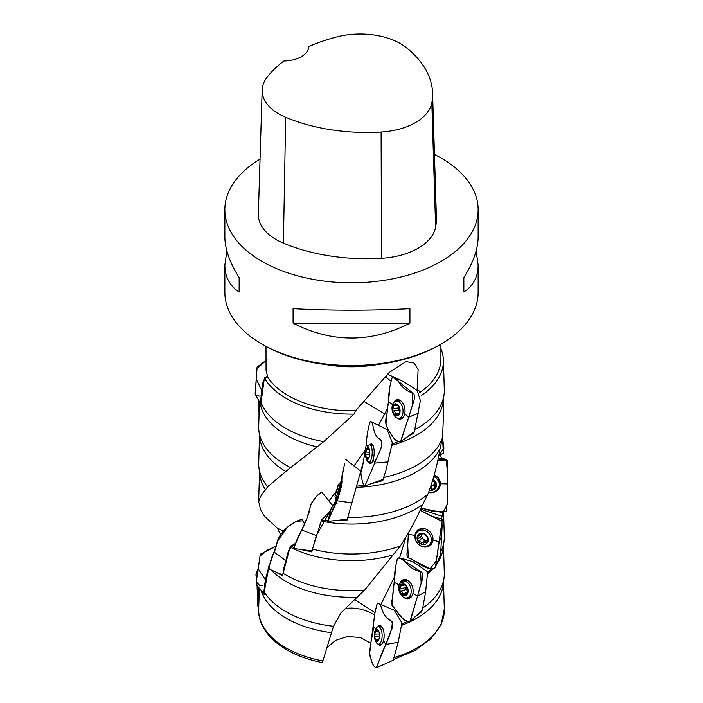 <?xml version="1.0" encoding="UTF-8"?>
<svg xmlns="http://www.w3.org/2000/svg" width="703" height="703" viewBox="0 0 703 703"><rect width="100%" height="100%" fill="white"/><g stroke="black" fill="none" stroke-linecap="round" stroke-linejoin="round"><path stroke-width="1.05" d="M224.863 209.696L224.863 237.087C224.96 249.029 229.714 262.518 239.143 277.544L239.143 292.017C229.714 285.884 224.96 276.885 224.863 265.022L224.863 292.413A126.637 73.112 -0 0 0 261.955 344.11A126.637 73.112 -0 0 0 441.045 344.11A126.637 73.112 -0 0 0 478.137 292.413L478.137 265.022C478.04 276.885 473.286 285.884 463.857 292.017L463.857 277.544C473.286 262.518 478.04 249.029 478.137 237.087L478.137 209.696A126.637 73.112 180 0 1 351.5 282.808A126.637 73.112 180 0 1 224.863 209.696A126.637 73.112 180 0 1 260.04 159.124M434.463 154.458A126.637 73.112 180 0 1 441.045 157.999A126.637 73.112 180 0 1 478.137 209.696M261.955 344.11L263.748 345.147L261.955 344.11M293.081 323.16L293.081 308.687C332.027 310.691 370.973 310.691 409.919 308.687L409.919 323.16C370.973 342.985 332.027 342.985 293.081 323.16L409.919 323.16M476.116 251.059L478.137 265.022M224.863 265.022L226.884 251.059M370.85 643.359L360.419 637.507L347.502 636.505L335.516 640.371L326.939 647.7M260.927 589.958A91.926 53.068 0 0 0 331.517 632.682L322.897 660.917C322.326 662.753 322.141 663.026 322.369 661.743M258.932 600.74L259.425 588.639M402.028 625.222A91.926 53.068 0 0 0 443.189 584.685L444.076 577.567A92.814 53.586 0 0 0 444.296 572.796L443.479 545.686M262.342 591.592L264.31 594.729L264.249 591.988A92.814 53.586 0 0 0 333.53 626.294L331.517 632.682M415.429 616.417L421.58 611.838L421.923 610.529M402.116 624.123L407.353 621.382M423.32 607.664A92.814 53.586 0 0 0 444.076 577.567M443.593 512.61L444.296 536.152A92.814 53.586 180 0 1 444.076 540.932A92.814 53.586 180 0 1 441.018 551.24M431.247 569.07L427.978 572.629M444.076 540.932L443.189 548.05A91.926 53.068 180 0 1 436.484 564.483M432.626 569.202A91.926 53.068 180 0 1 428.118 573.569M443.742 407.643L442.591 437.433L440.034 448.619C437.538 464.235 433.47 479.464 427.837 494.288L422.696 504.543C416.404 519.095 408.935 532.927 400.288 546.038L364.567 590.142L357.142 597.216A91.926 53.068 180 0 1 271.015 569.887M364.567 590.142A92.814 53.586 180 0 1 283.116 573.314L282.773 576.065L275.242 571.653M268.933 566.539L264.249 591.988M265.989 346.412L266.077 370.745L267.272 374.919L267.105 376.237L264.381 377.986A91.926 53.068 180 0 0 354.048 414.111L323.714 441.669L285.805 471.458L267.615 486.748L265.541 489.78C261.621 494.121 259.354 498.216 258.73 502.056L259.688 504.956C259.917 508.858 261.815 512.9 265.391 517.092L277.246 528.032L283.388 531.248M357.142 597.216L341.008 612.779L333.53 626.294M280.55 534.552L277.246 528.032M442.872 512.645L441.915 516.406M443.013 512.645A91.926 53.068 180 0 1 442.082 516.661M400.288 546.038A92.814 53.586 180 0 1 312.492 549.069L311.807 551.917L299.926 549.315M293.986 547.488L290.339 546.161L283.116 573.314M393.434 554.834A91.926 53.068 180 0 1 290.19 547.154M258.73 502.056A92.814 53.586 180 0 1 258.704 499.517L259.521 472.416M440.456 455.166L441.537 458.391M427.837 494.288A92.814 53.586 180 0 1 347.941 517.355M347.308 519.183L346.948 520.361L333.284 520.703M327.888 520.51L321.499 520.018L312.492 549.069M422.696 504.543A91.926 53.068 180 0 1 321.227 521.081M442.591 437.433A92.814 53.586 180 0 1 384.19 477.328M383.197 479.341L382.792 480.615L370.428 483.857M363.961 485.132L357.309 486.151M440.034 448.619A91.926 53.068 180 0 1 356.922 487.311M440.913 348.75A91.926 53.068 180 0 1 443.408 360.138L444.296 389.603A92.814 53.586 180 0 1 444.076 394.383A92.814 53.586 180 0 1 415.482 429.357M414.199 431.783L413.821 433.145L405.763 437.907M398.118 441.651L392.397 444.041M444.076 394.383L443.189 401.501A91.926 53.068 180 0 1 392.212 445.28M443.408 360.138A91.926 53.068 180 0 1 421.22 395.648M419.84 392.467A89.413 51.627 -0 0 0 440.913 359.171L440.913 344.189M354.048 414.111L355.613 410.745L389.207 372.476L406.044 361.597L414.049 363.047L418.118 369.646L417.09 390.578L419.603 391.035L419.41 392.16M267.105 376.237A89.413 51.627 -0 0 0 288.274 395.675A89.413 51.627 -0 0 0 355.613 410.745M267.615 486.748A92.814 53.586 180 0 1 258.924 467.653A92.814 53.586 180 0 1 258.704 462.882L259.521 435.781M265.541 489.78A91.926 53.068 180 0 1 259.811 474.78L258.924 467.653M290.559 467.592A92.814 53.586 180 0 1 258.924 431.018A92.814 53.586 180 0 1 258.704 426.246L259.442 401.703M285.805 471.458A91.926 53.068 180 0 1 259.811 438.136L258.924 431.018M323.714 441.669A92.814 53.586 180 0 1 261.059 402.573L261.244 405.209L260.637 403.68M317.071 446.906A91.926 53.068 180 0 1 259.987 402.687M264.381 377.986L261.059 402.573M441.045 344.11L439.252 345.147A124.106 71.653 180 0 1 263.748 345.147M353.952 466.019L365.657 449.393M336.192 491.441L328.96 501.028M363.556 401.202L384.699 413.962L378.434 425.306M390.701 380.885L385.402 377.107L387.634 374.523C398.575 378.609 408.39 383.961 417.09 390.578M268.581 566.187L269.029 566.108M290.339 546.161L295.119 543.911M330.489 510.844L321.499 520.018M359.593 470.351L361.21 470.544L361.096 471.01M361.21 470.544L360.964 471.361M347.212 519.28L346.948 520.361M385.437 428.839L386.29 429.234M382.362 479.657L382.792 480.615M387.766 408.021L384.699 413.962M413.083 432.573L413.821 433.145M354.716 599.668L375.024 612.559M399.594 557.866L405.912 537.118M394.673 576.478L381 604.299M420.912 611.434L421.58 611.838M392.45 609.501L393.003 609.729M399.269 413.716L397.432 414.058L398.803 414.955A6.063 3.726 -100.5 0 0 399.998 409.7A6.063 3.726 -100.5 0 0 397.45 404.577A6.063 3.726 -100.5 0 0 393.689 404.735A6.063 3.726 -100.5 0 0 392.502 409.99A6.063 3.726 -100.5 0 0 395.051 415.113A6.063 3.726 -100.5 0 0 398.803 414.955L399.998 409.7L398.232 405.71L396.967 404.717L397.494 404.612M394.831 404.805L397.907 405.104M397.45 404.577L396.967 404.717M395.051 415.113L396.149 414.858L395.051 415.113A6.081 3.743 79.5 0 1 393.689 404.717A6.081 3.743 79.5 0 1 400.007 409.691A6.081 3.743 79.5 0 1 395.051 415.13L394.884 413.865C395.402 412.318 394.919 411.352 393.434 410.956L392.502 409.99L393.838 405.886L397.924 405.13M393.689 404.735L393.838 405.886M397.432 414.058L396.149 414.858M399.014 414.629L398.285 414.77L398.803 414.955M395.798 417.204A8.735 5.378 79.5 0 1 392.353 411.167A8.735 5.378 79.5 0 1 392.142 410.016A8.735 5.378 79.5 0 1 395.921 401.018A8.735 5.378 79.5 0 1 402.81 408.628A8.735 5.378 79.5 0 1 399.119 418.197A8.735 5.378 79.5 0 1 395.798 417.204M393.434 410.956L399.409 409.84A2.469 1.52 79.5 0 1 400.033 410.288M399.207 407.722A2.469 1.52 79.5 0 1 399.137 407.758A1.098 0.677 79.5 0 0 399.409 409.84M399.858 409.014A4.385 2.698 -100.5 0 0 399.998 409.691M368.855 457.987L368.205 457.952L368.284 459.015A6.063 2.03 -86.7 0 0 368.671 458.382A6.063 2.03 -86.7 0 0 369.699 454.068A6.063 2.03 -86.7 0 0 369.216 448.848A6.063 2.03 -86.7 0 0 369.11 448.576A6.063 2.03 -86.7 0 0 367.107 448.075A6.063 2.03 -86.7 0 0 365.701 453.022A6.063 2.03 -86.7 0 0 366.281 458.514A6.063 2.03 -86.7 0 0 368.284 459.015L368.926 457.881M369.277 449.006L367.107 448.075L367.212 449.261L369.383 449.384M369.347 449.27L369.11 448.576M367.906 448.365L367.107 448.075M366.281 458.514L367.107 458.479L366.281 458.514A6.081 2.039 93.3 0 1 365.938 457.477A6.081 2.039 93.3 0 1 366.404 449.445A6.081 2.039 93.3 0 1 369.242 448.892A6.081 2.039 93.3 0 1 369.128 457.231A6.081 2.039 93.3 0 1 366.281 458.532L365.701 453.022L367.212 449.261M368.442 458.778L367.107 458.479M366.597 458.716A8.735 2.926 93.3 0 1 366.421 457.556M366.404 449.445A14.183 14.183 0 0 1 368.354 445.79A8.735 2.926 93.3 0 1 369.743 444.911A8.735 2.926 93.3 0 1 372.168 453.804A8.735 2.926 93.3 0 1 368.741 462.354A8.735 2.926 93.3 0 1 367.467 461.326A14.183 14.183 0 0 1 365.938 457.477M335.19 495.738L338.319 484.543L335.19 495.738M338.451 485.421L338.117 485L338.169 486.195M337.37 488.822L336.799 490.835M335.964 493.893L335.243 495.009M335.234 495.026L338.31 484.525L335.234 495.026M338.31 484.525A14.183 14.183 0 0 1 340.612 482.416L335.841 499.218L337.44 499.675M306.578 519.297A6.081 1.634 119.9 0 0 304.619 523.999M435.728 487.785A6.063 5.642 -178 0 0 432.837 479.666A6.081 5.65 2 0 1 430.421 490.518A6.063 5.642 -178 0 0 435.728 487.785L435.596 486.423L435.728 487.785L431.493 489.64L431.598 486.81A2.469 2.302 2 0 1 434.612 485.263A1.098 1.019 2 0 0 435.025 485.29M435.693 481.986L434.937 484.569L435.596 486.423M432.486 480.834L435.825 482.161M429.392 489.596L430.421 490.501L431.493 489.64M429.278 490.378A6.063 5.642 -178 0 0 430.421 490.501A6.081 5.65 2 0 1 429.278 490.395M433.725 476.704A8.735 8.128 2 0 1 439.278 484.578A8.735 8.128 2 0 1 430.403 492.39A8.735 8.128 2 0 1 428.628 492.188M437.503 477.196A8.735 8.128 2 0 1 439.349 482.486L439.278 484.578M431.598 486.81A1.098 1.019 2 0 1 430.298 487.504M430.816 485.966A4.385 4.077 -178 0 0 434.999 481.564M434.937 484.569L435.034 481.942A2.469 2.302 2 0 1 435.078 481.581M427.02 540.405A2.469 2.135 50.2 0 0 426.686 540.625L423.883 542.962L424.981 542.496L427.125 542.901A6.063 5.246 -129.8 0 0 427.767 537.373A6.063 5.246 -129.8 0 0 423.276 533.313A6.063 5.246 -129.8 0 0 418.136 534.834A6.063 5.246 -129.8 0 0 417.494 540.361A6.063 5.246 -129.8 0 0 421.985 544.421A6.063 5.246 -129.8 0 0 427.125 542.901L427.74 538.296M427.714 538.331L427.767 537.373L423.276 533.313L422.38 533.665L422.837 533.287M421.686 534.447A2.469 2.135 50.2 0 1 421.035 536.503L417.934 539.078L418.136 534.834L422.38 533.665L422.02 534.236L423.153 533.287M423.276 533.313L422.38 533.665M417.934 539.078L417.494 540.361L418.707 541.002L421.677 538.524A2.469 2.135 50.2 0 1 424.225 540.835A1.098 0.949 50.2 0 0 425.227 541.837M422.89 544.184L421.985 544.421A6.081 5.255 50.2 0 1 418.127 534.816A6.081 5.255 50.2 0 1 427.776 537.356A6.081 5.255 50.2 0 1 421.985 544.43L421.255 543.305C421.194 541.688 420.341 540.923 418.707 541.002M423.883 542.962L423.188 543.814M422.336 546.345A8.735 7.557 50.2 0 1 415.622 539.842A8.735 7.557 50.2 0 1 417.67 531.626A8.735 7.557 50.2 0 1 429.076 533.507A8.735 7.557 50.2 0 1 428.856 545.053A8.735 7.557 50.2 0 1 422.336 546.345M417.67 531.626L419.876 529.79A8.735 7.557 50.2 0 1 422.389 528.489M432.793 540.994A8.735 7.557 50.2 0 1 431.053 543.226L428.856 545.053M421.677 538.524A1.098 0.949 50.2 0 1 420.746 536.74M421.967 534.28A4.385 3.787 -129.8 0 0 423.338 539.21A4.385 3.787 -129.8 0 0 427.02 540.352M407.292 593.306L405.104 593.912L406.888 594.694A6.063 4.174 -105.6 0 0 407.977 589.36A6.063 4.174 -105.6 0 0 404.893 584.43A6.063 4.174 -105.6 0 0 400.701 584.87A6.063 4.174 -105.6 0 0 399.612 590.204A6.063 4.174 -105.6 0 0 402.705 595.133A6.063 4.174 -105.6 0 0 406.888 594.694L407.977 589.36L405.754 585.511L404.893 584.43L404.295 584.606L404.902 584.439M401.009 584.694L404.295 584.606L403.821 585.274L405.35 584.843M404.893 584.43L404.295 584.606M402.705 595.133L403.856 594.8L402.705 595.133A6.081 4.183 74.4 0 1 400.701 584.852A6.081 4.183 74.4 0 1 407.986 589.342A6.081 4.183 74.4 0 1 402.705 595.142L402.397 593.894C402.784 592.321 402.204 591.39 400.648 591.1L399.612 590.204L400.859 586.012L403.364 585.309M400.701 584.87L400.859 586.012M405.104 593.912L403.856 594.8M407.125 594.299L406.237 594.545L406.888 594.694M403.373 597.172A8.735 6.011 74.4 0 1 398.706 588.349A8.735 6.011 74.4 0 1 402.591 581.047A8.735 6.011 74.4 0 1 410.737 587.84A8.735 6.011 74.4 0 1 407.301 597.875A8.735 6.011 74.4 0 1 403.373 597.172M402.591 581.047L406.571 579.931A8.735 6.011 74.4 0 1 406.765 579.878M411.475 596.698A8.735 6.011 74.4 0 1 411.29 596.759L407.301 597.875M400.648 591.1L406.026 589.589A2.469 1.705 74.4 0 1 407.257 590.608A2.469 1.705 74.4 0 1 407.564 591.232M406.334 586.61A2.469 1.705 74.4 0 1 405.622 587.532A1.098 0.756 74.4 0 0 406.026 589.589M406.369 586.68A4.385 3.014 -105.6 0 0 407.257 590.608A4.385 3.014 -105.6 0 0 407.599 591.091M378.689 639.765L377.669 639.783L378.144 640.828A6.063 2.584 -90.7 0 0 379.075 638.895A6.063 2.584 -90.7 0 0 379.506 635.776A6.063 2.584 -90.7 0 0 378.987 631.892A6.063 2.584 -90.7 0 0 378.293 630.354A6.063 2.584 -90.7 0 0 375.71 630.011A6.063 2.584 -90.7 0 0 374.339 635.055A6.063 2.584 -90.7 0 0 375.551 640.486A6.063 2.584 -90.7 0 0 378.144 640.828L379.198 638.403M376.623 630.24L378.293 630.354L379.102 632.287M378.636 631.03L377.924 631.039L378.346 630.433M375.551 640.486L376.474 640.389L375.551 640.486A6.081 2.592 89.3 0 1 374.356 636.145A6.081 2.592 89.3 0 1 374.339 634.756A6.081 2.592 89.3 0 1 377.546 629.554A6.081 2.592 89.3 0 1 379.312 637.92A6.081 2.592 89.3 0 1 375.551 640.495L374.339 635.055L375.824 631.189L378.689 631.153M375.71 630.011L375.824 631.189M378.311 640.582L376.474 640.389M374.339 634.756A14.183 14.183 0 0 1 376.087 628.456A8.735 3.726 89.3 0 1 378.311 626.663A8.735 3.726 89.3 0 1 382.133 635.354A8.735 3.726 89.3 0 1 378.513 644.141A8.735 3.726 89.3 0 1 376.43 642.7A8.735 3.726 89.3 0 1 376.254 642.41A14.183 14.183 0 0 1 374.356 636.145M432.565 92.981L436.387 217.016A141.83 81.882 180 0 1 435.614 227.113A60.783 35.097 180 0 1 381.501 258.317A141.83 81.882 180 0 1 283.414 243.141A60.783 35.097 180 0 1 258.353 214.116L262.166 90.081A56.969 32.892 180 0 1 267.061 77.312A138.016 79.685 180 0 1 283.968 60.95A25.326 14.622 180 0 0 308.766 46.618A138.016 79.685 180 0 1 336.974 36.881A56.969 32.892 180 0 1 406.29 47.602A138.016 79.685 180 0 1 432.565 92.981A138.016 79.685 180 0 1 431.818 102.805A56.969 32.892 180 0 1 381.105 132.041A138.016 79.685 180 0 1 285.664 117.278A56.969 32.892 180 0 1 262.166 90.081M463.857 277.544L463.857 292.017M239.143 292.017L239.143 277.544M258.836 400.622L259.02 415.631M267.166 375.736L262.79 382.195L260.365 403.232L261.164 404.146M260.295 403.258L255.391 394.638L256.235 379.093L261.665 390.244M256.244 379.11L256.999 368.706L266.964 359.646L257.078 367.124L255.145 393.926M258.546 587.233L257.887 606.214L258.66 609.255M257.105 586.943L258.106 597.893M256.999 585.494L258.186 595.669M256.446 580.388L255.918 574.158L258.379 568.296L255.918 574.158L256.446 580.388M269.267 565.221L265.365 579.72L263.704 593.156L264.284 593.692M256.973 585.362C256.367 579.588 256.797 574.14 258.265 569.008L259.996 556.135L266.639 550.475L276.165 546.169L260.295 554.228L256.27 581.812L260.013 585.854M258.265 569.008L265.365 579.72M295.471 543.094L288.467 550.836L283.81 568.05L282.782 574.922M283.054 575.089L269.187 569.105C269.644 563.358 271.27 557.672 274.065 552.048C277.316 546.539 275.866 539.807 281.666 533.489C284.908 528.015 296.148 519.693 302.492 519.561L304.575 524.095M274.065 552.048L285.796 560.59M330.762 509.807L316.324 535.563L312.079 550.809M312.308 550.932L294.056 548.577C295.524 542.602 298.09 536.433 301.772 530.062C304.856 523.788 307.589 516.986 309.979 509.675C308.995 503.946 318.573 493.216 321.728 491.995L332.835 505.765M301.772 530.062L316.324 535.563M362.968 463.286L347.256 519.28L327.712 521.371L337.132 500.791L341.271 487.144M332.334 510.264L338.468 496.916L337.132 500.791L352.273 502.873M341.289 487.065L338.371 497.241M336.588 499.429L331.289 508.331L327.712 521.371M342.01 480.755L341.746 482.733M337.15 500.8L343.732 466.941M368.574 461.88C370.2 464.736 371.782 463.848 373.302 459.235L374.699 463.11C376.79 455.526 384.69 446.3 380.428 439.375C372.063 435.895 374.383 422.31 370.279 421.308L387.107 429.621L392.336 442.723L385.692 471.423L382.959 479.455L364.936 485.887L374.699 463.11L373.302 459.235C374.532 453.953 374.462 449.402 373.108 445.57L369.822 444.911A9.824 3.295 93.3 0 1 371.483 443.918A9.824 3.295 93.3 0 1 374.128 453.918A9.824 3.295 93.3 0 1 370.358 463.541A9.824 3.295 93.3 0 1 368.838 462.363M370.279 421.308C368.064 428.294 366.738 435.965 366.298 444.305L362.256 468.128C360.701 470.254 360.507 473.365 361.685 477.469C362.247 482.284 363.389 485.052 365.112 485.782M366.298 444.305L367.669 446.809M374.717 463.11L388.091 461.897M417.213 390.596L420.385 400.666L414.331 431.695L400.376 441.906L408.698 417.16L404.779 413.9C405.561 408.39 404.199 404.005 400.71 400.736L393.873 402.195M396.756 417.819L396.975 417.995C400.692 420.227 403.294 418.865 404.779 413.9L408.698 417.16L418.285 413.294M393.917 402.16A9.824 6.046 79.5 0 1 397.371 399.656A9.824 6.046 79.5 0 1 404.787 408.258A9.824 6.046 79.5 0 1 400.956 418.953A9.824 6.046 79.5 0 1 396.835 417.854M408.707 417.16L412.679 404.506L412.538 392.792L393.68 377.634L392.125 377.783C389.814 385.297 388.574 393.258 388.416 401.668L386.835 415.165C385.358 419.603 385.341 423.268 386.782 426.15C387.784 429.217 394.321 442.002 400.376 441.906M388.416 401.668L392.898 404.823M398.179 642.314L393.258 660.196L376.254 667.85L385.754 644.431L398.179 642.314L401.949 622.946L394.26 610.248L377.441 603.069C375.165 610.222 373.847 617.981 373.486 626.347C373.275 634.044 369.892 643.79 370.13 650.433C369.18 652.639 369.576 655.741 371.325 659.739C372.458 664.502 374.154 667.173 376.404 667.771M377.766 643.693C380.077 646.409 382.001 645.407 383.539 640.679C384.646 635.319 384.181 630.784 382.124 627.076L377.863 626.733A9.824 4.192 89.3 0 1 379.971 625.556A9.824 4.192 89.3 0 1 384.137 635.336A9.824 4.192 89.3 0 1 380.2 645.205A9.824 4.192 89.3 0 1 378.082 644.089M385.745 644.423L383.539 640.679L385.754 644.431L390.842 631.162C393.302 626.927 393.267 623.315 390.727 620.327C381.597 617.445 382.546 603.745 377.441 603.069M373.486 626.347L375.701 629.203M403.671 597.348L404.453 597.875C408.707 599.835 411.545 598.288 412.977 593.218L417.564 596.179L421.141 583.305L420.614 571.609L399.576 557.857L412.96 561.644L427.635 571.864L425.658 591.698L422.318 610.186L409.893 621.487L417.564 596.179L412.977 593.218C413.592 587.664 411.87 583.376 407.819 580.37L399.77 583.358M399.822 583.27A9.824 6.758 74.4 0 1 403.917 579.562A9.824 6.758 74.4 0 1 412.643 587.304A9.824 6.758 74.4 0 1 409.208 598.446A9.824 6.758 74.4 0 1 403.786 597.409M399.576 557.857L397.696 558.077C395.429 565.748 394.26 573.797 394.198 582.216L392.766 595.819C392.476 599.272 390.156 605.107 393.364 606.786C395.587 609.738 403.039 622.041 409.893 621.487M394.198 582.216L399.286 585.037M417.573 596.179L425.658 591.698M422.327 509.789L441.686 516.134L442.125 526.029L440.64 554.087M422.986 546.846C428.531 547.672 431.862 545.414 432.96 540.053C432.986 534.421 430.28 530.651 424.849 528.744C419.304 527.909 415.983 530.176 414.875 535.537C414.849 541.169 417.556 544.939 422.986 546.846M414.902 535.545A9.824 8.498 50.2 0 1 418.47 529.64A9.824 8.498 50.2 0 1 430.456 532.356A9.824 8.498 50.2 0 1 430.948 544.64A9.824 8.498 50.2 0 1 420.447 545.8A9.824 8.498 50.2 0 1 414.902 535.545M432.96 540.053L439.217 541.767L432.96 540.053M439.217 541.758L442.249 519.148L431.053 515.993L420.166 510.255L442.02 521.371L436.317 560.748L430.122 568.789L408.32 557.725L407.731 545.308L408.399 532.918L407.555 547.918C407.591 551.407 405.121 557.787 410.157 558.516C416.079 560.528 425.666 570.862 434.41 568.507L435.421 567.136L439.217 541.767L441.739 536.055M408.346 534.06L414.875 535.537M438.285 458.251L440.974 458.303M430.535 492.803C436.519 492.302 439.814 489.27 440.421 483.717L434.182 475.131A9.824 9.139 2 0 1 440.289 482.363A9.824 9.139 2 0 1 428.487 492.566L430.535 492.803M440.421 483.717L447.38 483.901L440.421 483.717M446.177 511.336C447.451 502.636 447.855 493.488 447.38 483.901L447.442 471.063L446.045 459.261L437.881 460.228L447.477 460.843L447.275 504.569L442.732 512.645L421.15 508.076L433.514 511.573L446.177 511.336M443.382 453.136L442.521 437.784L443.918 448.145L438.821 455.544L443.382 453.136M260.918 395.991L259.539 396.088M259.258 396.114L255.813 395.156M262.737 585.467L260.277 585.819M268.731 567.523L277.773 540.862L287.545 527.065L296.297 521.327L302.993 520.809M294.091 547.048L306.851 518.568L311.297 503.348L317 495.843L321.807 492.126M337.15 503.128L334.953 505.105M334.874 505.167L334.417 505.483M332.027 507.381L331.588 507.891M331.175 508.541L330.779 509.728M330.691 510.088L328.96 517.549L337.704 499.64L344.646 463.33M360.753 473.154L363.266 462.214M385.973 424.964C387.256 428.118 389.945 432.617 394.04 438.461C396.272 441.001 398.478 442.073 400.666 441.677L410.13 412.766C411.317 406.343 416.158 399.48 413.716 393.39C406.633 391.316 401.545 387.256 398.46 381.228C396.22 378.689 394.014 377.616 391.826 378.012L389.796 387.125C389.128 399.629 386.615 412.02 385.973 424.964M369.98 649.168C369.18 652.358 369.998 657.138 372.432 663.5C373.688 666.321 375.086 667.674 376.623 667.578L379.84 658.781C383.882 646.391 392.353 634.255 392.265 621.575C386.29 618.455 382.678 613.71 381.421 607.33C380.156 604.518 378.759 603.156 377.221 603.262L375.086 612.041L369.98 649.168M392.283 605.661L402.67 618.517C405.271 620.89 407.793 621.795 410.218 621.232L418.856 591.689C419.761 585.195 424.638 577.989 421.791 572.084C414.392 570.52 408.768 566.838 404.937 561.047C402.318 558.674 399.805 557.769 397.38 558.331L395.438 567.585C395.024 580.124 392.195 592.699 392.283 605.661M258.932 600.819L258.669 608.947A92.84 53.604 0 0 0 322.897 660.917M394.699 657.367A92.84 53.604 0 0 0 444.331 608.947L441.115 624.607L430.957 638.807L414.884 650.574L394.128 659.221M377.748 364.514A89.413 51.627 180 0 1 325.252 364.514M345.56 608.561A25.326 13.366 -163.4 0 1 374.725 615.055M394.884 413.865L399.374 413.03M393.162 408.874L399.137 407.758M366.254 454.164L369.673 454.358M366.588 457.284L369.057 457.425M366.412 452.073L369.752 452.257M434.507 488.093L434.612 485.263M421.255 543.305L424.225 540.835M426.106 542.953L427.362 541.908M418.294 535.941L419.884 534.614M402.397 593.894L407.345 592.515M400.235 589.044L405.622 587.532M375.024 636.153L379.497 636.101M375.718 639.238L378.908 639.194M375.05 634.053L379.418 634.001M431.818 102.805L435.614 227.113M381.105 132.041L381.501 258.317M285.664 117.278L283.414 243.141M397.731 400.684A9.57 5.888 79.5 0 1 398.865 399.805M402.301 418.276A9.57 5.888 79.5 0 1 400.93 417.863M403.759 580.713A9.57 6.582 74.4 0 1 405.288 579.518M410.403 597.778A9.57 6.582 74.4 0 1 408.478 597.541M417.116 532.145A9.57 8.278 50.2 0 1 419.287 529.201M431.528 543.911A9.57 8.278 50.2 0 1 428.241 545.51M419.454 530.141A8.849 7.654 50.2 0 1 421.343 528.586M432.512 541.995A8.849 7.654 50.2 0 1 430.631 543.577M440.157 481.704A9.57 8.902 2 0 1 438.821 486.907M438.927 478.875A8.849 8.225 2 0 1 439.322 483.295M443.488 582.304L444.331 608.947M322.308 662.551C285.137 655.627 257.553 633.667 258.669 608.947M443.479 399.137L443.734 407.617M392.142 410.016A14.183 14.183 0 0 0 392.353 411.167M399.119 418.197L403.162 417.45M395.921 401.018L399.963 400.262M368.741 462.354L371.843 462.539M369.743 444.911L372.845 445.087M334.988 496.204A14.183 14.183 0 0 0 335.841 499.218M340.621 482.407L342.361 482.908M419.48 533.691L418.267 534.702M378.513 644.141L381.966 644.097M378.311 626.663L381.764 626.619M258.836 402.169L258.818 400.596M257.087 586.812L257.887 606.214M256.551 584.993L263.669 593.165M361.026 471.405L345.595 459.367M342.449 472.1L341.254 487.205M400.288 380.024L393.671 377.634M435.429 567.136L440.719 554.131M422.327 509.763L420.464 509.587M442.187 519.807L442.249 519.139M440.974 458.277L446.036 459.261"/></g></svg>
